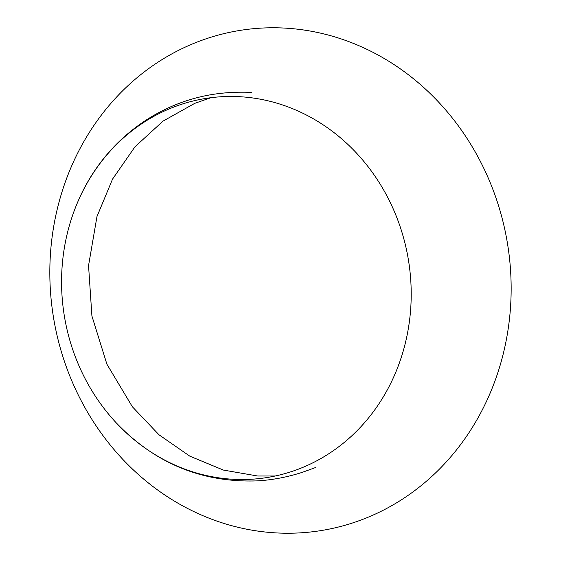<?xml version="1.0" encoding="UTF-8"?>
<svg xmlns="http://www.w3.org/2000/svg" width="561" height="561" viewBox="0 0 561 561"><rect width="100%" height="100%" fill="white"/><g stroke="black" fill="none" stroke-linecap="round" stroke-linejoin="round"><path stroke-width="0.84" d="M70.132 222.976A192.009 174.303 80.4 0 1 78.365 200.572A192.009 174.303 80.4 0 1 327.421 127.74A192.009 174.303 80.4 0 1 375.197 409.228A192.009 174.303 80.4 0 1 116.05 422.643A192.009 174.303 80.4 0 1 70.132 222.976M61.135 194.723A253.348 229.982 80.4 0 1 451.949 117.515A253.348 229.982 80.4 0 1 328.416 529.261A253.348 229.982 80.4 0 1 61.135 194.723M275.248 475.994L257.667 476.008L223.348 470.062L189.849 456.177L159.001 434.796L132.368 406.774L106.892 364.173L91.913 315.99L88.547 265.591L96.976 216.525L112.558 179.085L135.005 146.772L163.006 121.134L194.772 103.336L211.041 97.684M251.728 92.376C248.825 92.2 235.487 91.955 227.857 92.712C161.61 97.207 104.423 140.159 78.365 200.572M116.05 422.643C154.997 463.435 202.142 482.846 257.492 480.868C272.625 479.971 287.667 477.088 302.617 472.222L315.408 467.586"/></g></svg>
